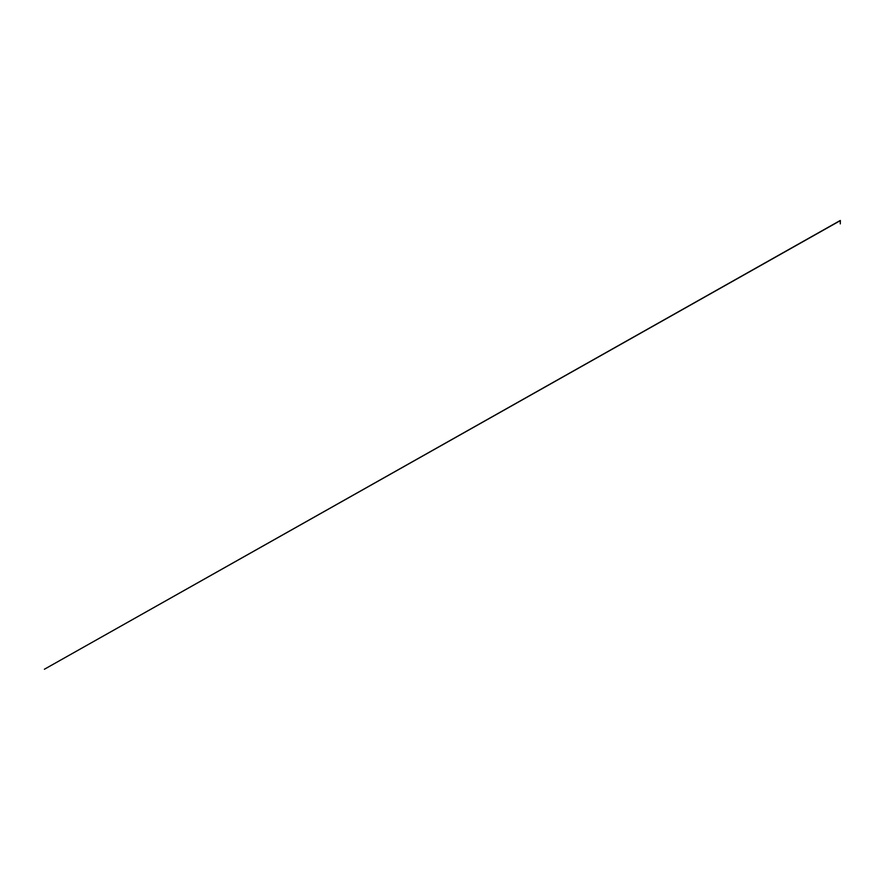 <?xml version="1.0" encoding="UTF-8"?>
<svg xmlns="http://www.w3.org/2000/svg" width="888" height="888" viewBox="0 0 888 888"><rect width="100%" height="100%" fill="white"/><g stroke="black" fill="none" stroke-linecap="round" stroke-linejoin="round"><path stroke-width="1.33" d="M840.359 220.535L840.281 223.887L840.27 220.468L44.4 669.241L840.337 220.601"/></g></svg>
